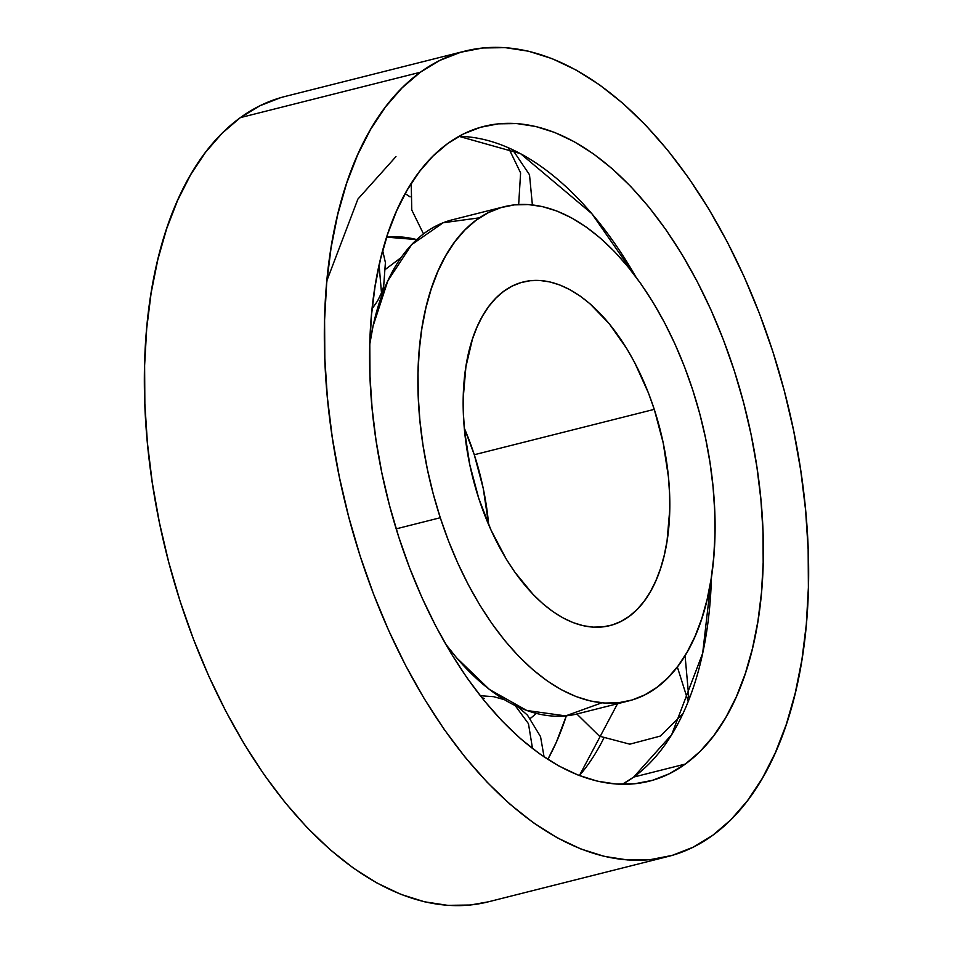 <?xml version="1.0" encoding="UTF-8"?>
<svg xmlns="http://www.w3.org/2000/svg" width="953" height="953" viewBox="0 0 953 953"><rect width="100%" height="100%" fill="white"/><g stroke="black" fill="none" stroke-linecap="round" stroke-linejoin="round"><path stroke-width="1.43" d="M479.502 217.82L443.228 222.74L411.672 244.635L387.859 280.79L373.052 326.14L369.835 343.902A254.82 139.055 75.8 0 1 452.508 219.75L504.185 206.718A254.82 139.055 -104.2 0 1 692.7 389.884L684.421 366.56L674.998 344.081L664.539 322.65L653.127 302.494L640.881 283.791L627.932 266.721L614.375 251.449L600.366 238.131L586.024 226.897L571.502 217.844L556.921 211.054L542.448 206.61L528.188 204.55L514.31 204.883L500.933 207.623L488.186 212.722L476.19 220.155L465.064 229.828L454.915 241.669L445.837 255.535L437.927 271.331L431.256 288.866L425.884 307.998L421.869 328.535L419.249 350.287L418.033 373.016L418.26 396.543L419.916 420.607L422.977 445.003L427.421 469.472L433.21 493.797L440.274 517.729A254.82 139.055 -104.2 0 1 504.185 206.718M385.846 269.044L401.177 257.536M628.789 700.896A254.82 139.055 -104.2 0 1 440.274 517.729L396.174 528.855L440.274 517.729L448.553 541.054L457.976 563.533L468.435 584.963L479.847 605.131L492.093 623.834L505.054 640.904L518.599 656.164L532.608 669.482L546.951 680.728L561.472 689.781L576.053 696.56L590.538 701.003L604.786 703.064L618.664 702.73L632.042 700.002L644.8 694.892L656.784 687.47L667.91 677.786L678.059 665.956L687.137 652.078L695.047 636.294L701.718 618.747L707.09 599.616L711.105 579.079L713.726 557.338L714.941 534.597L714.714 511.082L713.058 487.007L709.997 462.622L705.554 438.142L699.776 413.828L692.7 389.884A254.82 139.055 -104.2 0 1 628.789 700.896L577.113 713.928A254.82 139.055 75.8 0 1 445.468 643.823L456.713 657.939L489.461 689.484L526.806 710.497L565.665 715.894L601.796 702.826M484.124 698.478L481.587 697.429M488.663 524.758A177.198 96.694 75.8 0 0 474.284 454.736L654.258 409.361A177.198 96.694 -104.2 0 1 609.813 625.633A177.198 96.694 -104.2 0 1 478.716 498.264L469.781 464.707L464.564 430.72L463.42 413.983L463.253 397.627L465.922 366.702L472.45 339.113L477.096 326.915L482.587 315.931L488.901 306.282L495.953 298.063L503.696 291.332L512.035 286.162L520.898 282.612L530.202 280.718L539.863 280.48L549.762 281.909L559.84 285.007L569.977 289.724L580.079 296.014L590.05 303.828L609.217 323.71L626.74 348.584L634.674 362.605L648.493 393.136L654.258 409.361L663.193 442.919L668.41 476.893L669.566 493.63L669.721 509.986L667.052 540.923L664.265 555.194L660.524 568.5L655.89 580.699L650.387 591.682L644.073 601.331L637.021 609.563L629.278 616.293L620.939 621.451L612.076 625.001L602.772 626.907L593.123 627.134L583.212 625.704L573.134 622.619L563.009 617.901L552.907 611.6L542.936 603.785L533.192 594.529L514.751 572.038L506.234 559.03L491.033 530.118L478.716 498.264A177.198 96.694 -104.2 0 1 523.161 281.993A177.198 96.694 -104.2 0 1 654.258 409.361L474.284 454.736L464.337 428.242A177.198 96.694 75.8 0 1 474.284 454.736L483.219 488.293L488.663 524.758M386.656 237.166A254.82 139.055 -104.2 0 1 416.759 239.596L386.656 237.166M536.241 713.404A254.82 139.055 -104.2 0 1 530.321 718.419M633.65 777.088A337.684 184.274 75.8 0 0 711.462 576.756L702.659 653.293L671.686 734.656L633.65 777.088L622.345 784.319A337.684 184.274 75.8 0 0 633.65 777.088L685.326 764.056L633.65 777.088M635.83 276.823A337.684 184.274 75.8 0 0 458.953 136.339L520.529 153.636L591.789 213.603L635.83 276.823M447.648 143.569A337.684 184.274 -104.2 0 1 483.921 126.38A337.684 184.274 -104.2 0 1 735.263 373.826A337.684 184.274 -104.2 0 1 685.326 764.056L669.375 773.729L652.424 780.328L634.65 783.783L616.234 784.057L597.317 781.15L578.114 775.087L558.803 765.938L539.565 753.775L520.576 738.73L502.04 720.933L484.124 700.574L466.994 677.833L450.829 652.936L435.771 626.121L421.976 597.638L409.576 567.785L398.688 536.825L389.408 505.066L381.831 472.819L376.042 440.381L372.087 408.075L370.002 376.209L369.8 345.093L371.503 315.026L375.077 286.293L380.509 259.168L387.716 233.926L396.651 210.792L407.217 190.004L419.32 171.766L432.841 156.232L447.648 143.569L463.611 133.885L480.55 127.285L498.324 123.842L516.752 123.568L535.657 126.475L554.86 132.527L574.171 141.687L593.409 153.838L612.398 168.884L630.934 186.681L648.85 207.039L665.98 229.78L682.145 254.677L697.203 281.504L710.998 309.975L723.398 339.84L734.298 370.788L743.566 402.547L751.143 434.806L756.932 467.232L760.887 499.539L762.972 531.405L763.174 562.52L761.471 592.599L757.897 621.332L752.477 648.445L745.258 673.7L736.324 696.822L725.757 717.609L713.654 735.859L700.133 751.393L685.326 764.056A337.684 184.274 -104.2 0 1 649.053 781.246A337.684 184.274 -104.2 0 1 397.711 533.787A337.684 184.274 -104.2 0 1 447.648 143.569M603.702 738.361A337.684 184.274 -104.2 0 1 579.4 775.587L618.02 702.802M547.832 759.374A337.684 184.274 75.8 0 0 566.344 715.834L556.349 742.208L547.832 759.374M410.052 196.854A337.684 184.274 75.8 0 0 405.168 193.626L410.052 196.854M464.945 51.105L284.971 96.491A415.305 226.635 75.8 0 0 240.359 117.624L420.333 72.249A415.305 226.635 -104.2 0 1 464.945 51.105A415.305 226.635 -104.2 0 1 774.062 355.445A415.305 226.635 -104.2 0 1 712.641 835.376L730.856 819.794L747.486 800.687L762.364 778.256L775.361 752.679L786.356 724.244L795.219 693.188L801.89 659.833L806.298 624.501L808.382 587.513L808.144 549.238L805.583 510.058L800.711 470.317L793.587 430.434L784.271 390.766L772.871 351.705L759.47 313.632L744.222 276.906L727.246 241.895L708.734 208.91L688.852 178.282L667.791 150.324L645.753 125.272L622.952 103.389L599.604 84.888L575.934 69.938L552.18 58.681L528.57 51.224L505.316 47.65L482.647 47.984L460.799 52.236L439.952 60.349L420.333 72.249L240.359 117.624A415.305 226.635 75.8 0 0 178.938 597.555A415.305 226.635 75.8 0 0 488.055 901.895L668.029 856.509A415.305 226.635 -104.2 0 1 358.912 552.168A415.305 226.635 -104.2 0 1 420.333 72.249L402.13 87.819L385.5 106.927L370.61 129.37L357.613 154.934L346.618 183.381L337.755 214.425L331.084 247.78L326.688 283.124L324.592 320.101L324.83 358.376L327.391 397.568L332.263 437.296L339.387 477.191L348.703 516.848L360.103 555.909L373.505 593.981L388.764 630.707L405.728 665.73L424.24 698.704L444.122 729.331L465.183 757.301L487.221 782.342L510.022 804.225L533.37 822.737L557.04 837.687L580.794 848.944L604.405 856.39L627.658 859.963L650.327 859.63L672.187 855.389L693.022 847.277L712.641 835.376A415.305 226.635 -104.2 0 1 668.029 856.509M488.21 901.848L470.353 905.016L447.684 905.35L424.43 901.776L400.82 894.319L377.066 883.062L353.396 868.112L330.048 849.611L307.247 827.728L285.209 802.676L264.148 774.718L244.266 744.09L225.754 711.105L208.778 676.094L193.53 639.368L180.129 601.295L168.729 562.234L159.413 522.566L152.289 482.683L147.417 442.942L144.856 403.762L144.618 365.487L146.702 328.499L151.11 293.167L157.781 259.812L166.644 228.756L177.639 200.321L190.636 174.744L205.514 152.313L222.144 133.206L240.359 117.624L259.978 105.723L280.813 97.611M326.915 280.575L357.899 199.082L395.971 156.59M677.333 666.921L688.209 701.396L677.333 666.921M515.156 705.565L528.462 723.684L532.513 748.546L528.462 723.684L515.156 705.565M372.099 308.855L377.614 300.862L381.486 292.881L379.115 265.184L381.486 292.881L383.666 286.353L385.405 262.599L382.689 250.603M518.67 204.526L520.6 172.91L508.473 147.763L520.6 172.91L518.67 204.526M590.169 211.721L591.789 213.603M685.064 655.581L688.995 699.407M682.836 713.833L660.262 736.097L629.826 744.174L599.437 736.169L576.851 713.988M517.979 706.9L527.486 715.179L540.542 736.633L544.08 756.908M480.241 695.726L493.666 696.691L504.292 699.645M423.513 233.938L411.767 210.005L411.231 183.405M512.583 149.633L529.511 174.78L532.382 204.907"/></g></svg>
